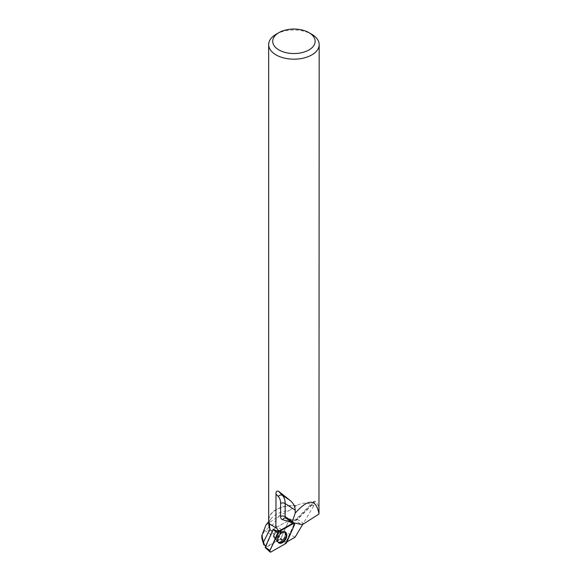 <?xml version="1.0" encoding="UTF-8"?>
<svg xmlns="http://www.w3.org/2000/svg" width="581" height="581" viewBox="0 0 581 581"><rect width="100%" height="100%" fill="white"/><g stroke="black" fill="none" stroke-linecap="round" stroke-linejoin="round"><path stroke-width="0.44" stroke-dasharray="2.9 2.18" d="M274 537.563A4.452 2.709 123.2 0 0 274.435 537.97A4.452 2.709 123.2 0 0 279.134 535.733A4.452 2.709 123.2 0 0 279.301 530.526A4.452 2.709 123.2 0 0 274.886 532.37A4.452 2.709 123.2 0 0 274 537.563M294.211 523.423L293.594 523.147A1.503 0.915 123.2 0 1 293.797 524.607L288.481 521.389A0.617 0.378 123.2 0 0 288.06 520.83L273.426 529.16A0.617 0.378 -56.8 0 0 273.295 529.255A0.617 0.378 -56.8 0 1 273.426 529.16L288.067 520.83A0.617 0.378 -56.8 0 1 288.481 521.389L280.681 538.914A0.617 0.378 -56.8 0 1 280.311 539.335L265.67 547.672A0.617 0.378 -56.8 0 1 265.285 547.672M265.742 546.031L266.635 546.612L265.851 545.777M265.953 524.984L279.534 515.623L289.331 510.474A25.106 14.496 0 0 0 271.233 518.535A25.106 14.496 0 0 0 268.829 524.723M279.534 515.623L272.925 524.505L266.476 529.182L286.353 542.196L286.905 541.884M261.849 538.224L264.558 530.431L266.476 529.182M273.542 535.951A4.452 2.709 123.2 0 0 274.428 537.97A4.452 2.709 123.2 0 0 279.134 535.733A4.452 2.709 123.2 0 0 279.301 530.526A4.452 2.709 123.2 0 0 275.655 531.506A4.452 2.709 123.2 0 0 273.542 535.951M264.558 530.431L278.749 539.72L266.635 546.612M278.749 539.72A6.471 3.944 -56.8 0 1 280.594 539.066A0.617 0.378 -56.8 0 0 280.674 538.914L285.997 542.124A1.503 0.915 -56.8 0 1 285.983 542.153A6.471 3.944 -56.8 0 1 286.353 542.196M294.429 524.984L288.481 521.389L280.674 538.914M273.295 529.255A6.471 3.944 -56.8 0 1 272.627 531.492L266.171 545.995M303.957 523.67L297.479 519.429L315.527 501.468C317.938 504.126 319.158 507.38 319.187 511.222M315.527 501.468L314.132 501.178L313.66 502.667L296.303 519.93A6.471 3.944 -56.8 0 1 291.604 521.869L291.488 521.84M268.676 519.98A25.259 14.583 0 0 1 296.542 505.477C302.454 502.623 307.538 502.369 311.794 504.715L313.653 506.044L313.66 502.667M276.077 34.286A25.259 14.583 180 0 1 311.794 34.286M296.542 505.477L296.492 505.681A25.106 14.496 0 0 0 268.829 520.104A25.106 14.496 0 0 0 269.94 524.36M296.492 505.681L289.331 510.474M293.594 523.147A1.503 0.915 123.2 0 0 292.795 523.249L288.067 520.83L292.795 523.249M293.797 524.607L285.997 542.124M313.653 506.044L302.774 524.273M278.379 542.581A6.151 3.747 -56.8 0 1 278.096 542.4A6.151 3.747 -56.8 0 1 278.495 535.319A6.151 3.747 -56.8 0 1 284.828 532.116A6.151 3.747 -56.8 0 1 285.111 532.298M285.983 542.153L280.594 539.066M295.025 537.265L272.925 524.505M273.426 529.16L278.154 531.579L273.426 529.16M280.311 539.335L285.67 543.605M271.036 551.935L265.67 547.672M286.629 542.501L280.681 538.914M284.864 532.399A6.079 3.704 -56.8 0 1 283.557 539.618A6.079 3.704 -56.8 0 1 277.449 541.884A6.079 3.704 -56.8 0 1 277.841 534.89A6.079 3.704 -56.8 0 1 284.102 531.731A6.079 3.704 -56.8 0 1 284.864 532.399M284.588 532.341A5.963 3.631 123.2 0 0 281.785 531.521A5.963 3.631 123.2 0 0 276.331 539.851A5.963 3.631 123.2 0 0 282.257 540.562A5.963 3.631 123.2 0 0 284.588 532.341M280.478 531.426A4.452 2.709 -56.8 0 1 279.592 536.619A4.452 2.709 -56.8 0 1 275.169 538.456A4.452 2.709 -56.8 0 1 274.733 538.042A4.452 2.709 -56.8 0 1 275.619 532.85A4.452 2.709 -56.8 0 1 280.042 531.012A4.452 2.709 -56.8 0 1 280.478 531.426M292.998 522.74L286.179 518.274L295.126 520.402L301.343 524.469M291.604 521.869A3.232 2.506 103.4 0 1 294.494 520.126A3.232 2.506 103.4 0 1 295.126 520.402A3.232 1.968 123.2 0 0 297.479 519.429A3.232 0.842 45.1 0 0 296.172 519.044L314.11 501.2M285.779 518.107A3.232 1.968 123.2 0 0 286.179 518.274A3.232 2.506 103.4 0 0 285.547 518.005L294.494 520.126L296.172 519.044A3.232 0.842 45.1 0 0 296.303 519.93M274.174 536.372A4.452 2.709 123.2 0 0 275.067 538.384A4.452 2.709 123.2 0 0 279.766 536.147A4.452 2.709 123.2 0 0 279.933 530.94A4.452 2.709 123.2 0 0 276.287 531.92A4.452 2.709 123.2 0 0 274.174 536.372M276.164 538.986A5.955 3.624 123.2 0 0 276.229 539.785A5.955 3.624 123.2 0 0 280.761 541.477A5.955 3.624 123.2 0 0 285.046 534.927A5.955 3.624 123.2 0 0 281.683 531.448A5.955 3.624 123.2 0 0 276.164 538.986M276.287 539.168A6.064 3.697 123.2 0 0 277.34 541.797A6.064 3.697 123.2 0 0 282.366 540.693A6.064 3.697 123.2 0 0 285.365 534.52A6.064 3.697 123.2 0 0 283.978 531.666A6.064 3.697 123.2 0 0 279.062 533.205A6.064 3.697 123.2 0 0 276.287 539.168M270.928 524.636L276.73 528.434M274.435 537.97L278.626 542.814M284.828 532.116L280.042 531.012L285.424 532.436M271.233 518.535L268.814 521.491M268.829 520.104L268.829 521.571M278.096 542.4L274.428 537.97M270.79 524.549L276.839 528.507"/><path stroke-width="0.87" d="M270.02 551.95L265.285 547.672A0.617 0.378 -56.8 0 1 265.256 547.113L273.055 529.589A0.617 0.378 -56.8 0 1 273.302 529.255L278.132 531.593A1.503 0.915 -56.8 0 1 278.154 531.579L292.795 523.249L293.354 523.539L278.72 531.869A1.605 0.98 123.2 0 0 277.762 532.973L269.962 550.49A1.605 0.98 123.2 0 0 270.02 551.95A1.605 0.98 123.2 0 0 271.036 551.935L285.67 543.605A1.605 0.98 123.2 0 0 286.629 542.501L294.429 524.984A1.605 0.98 123.2 0 0 294.211 523.423A1.605 0.98 123.2 0 0 293.354 523.539M278.183 542.356A6.209 3.784 123.2 0 0 278.626 542.814A6.209 3.784 123.2 0 0 284.864 540.497A6.209 3.784 123.2 0 0 286.201 533.118A6.209 3.784 123.2 0 0 285.424 532.436A6.209 3.784 123.2 0 0 279.323 535.239A6.209 3.784 123.2 0 0 278.183 542.356M265.851 545.777L263.759 544.731L265.742 546.031M268.814 521.491L265.953 524.984L261.82 535.566L263.462 542.138L269.991 529.08A25.106 14.496 0 0 1 268.829 524.723L268.829 521.571M264.457 544.869L263.462 542.138M261.849 538.224L263.759 544.731M311.794 34.286L308.932 32.638A21.214 12.245 180 0 1 308.932 49.959A21.214 12.245 180 0 1 278.931 49.959A21.214 12.245 180 0 1 278.931 32.638A21.214 12.245 180 0 1 308.932 32.638L311.794 34.286A25.259 14.583 180 0 1 319.187 44.599A25.259 14.583 180 0 1 293.935 59.182A25.259 14.583 180 0 1 268.676 44.599L268.676 519.98A25.259 14.583 0 0 0 269.744 524.178L270.79 524.549M291.488 521.84L282.649 519.748A6.471 3.944 -56.8 0 1 280.565 516.473L280.601 503.378A17.386 10.589 123.2 0 0 278.27 496.457L275.997 494.068L275.91 527.962L270.928 524.636M275.997 494.068C275.808 491.722 276.621 490.763 278.452 491.185L282.402 495.332L289.97 500.285L278.452 491.185M289.97 500.285C293.354 503.117 295.097 506.392 295.206 510.118L285.169 503.545L285.133 516.64L292.403 521.397L292.65 522.602L301.343 524.469L303.957 523.67L318.969 514.025C316.267 498.607 308.344 498.309 295.206 513.132L295.206 510.118M319.187 44.599L318.969 514.025M268.676 44.599A25.259 14.583 180 0 1 276.077 34.286L278.931 32.638M269.744 524.178L269.94 524.36C269.424 524.897 269.446 526.473 269.991 529.08M275.91 527.962L276.73 528.434A6.471 3.944 -56.8 0 1 276.839 528.507A6.471 3.944 -56.8 0 1 278.132 531.593M286.905 541.884L295.025 537.265L302.774 524.273M295.206 513.132L292.403 521.397M285.111 532.298A6.151 3.747 -56.8 0 1 286.23 535.014A6.151 3.747 -56.8 0 1 283.383 541.093A6.151 3.747 -56.8 0 1 278.379 542.581M285.67 543.613L294.429 524.984C294.807 523.655 294.444 523.176 293.354 523.539L278.72 531.862L269.962 550.49C269.584 551.819 269.94 552.299 271.036 551.935L285.67 543.613M278.154 531.579L278.72 531.869M265.256 547.113L269.962 550.49M277.762 532.973L273.055 529.589M280.565 516.473A3.232 1.874 -179.8 0 1 285.133 516.64A3.232 1.968 123.2 0 0 285.779 518.107L292.65 522.602M278.27 496.457A3.232 2.542 -43.6 0 1 282.402 495.332A20.625 12.557 -56.8 0 1 285.169 503.545A3.232 1.874 -179.8 0 0 280.601 503.378M282.649 519.748A3.232 2.506 103.4 0 1 285.547 518.005L285.779 518.107M269.693 529.574L272.307 531.281M261.813 535.566L261.813 538.224"/></g></svg>
